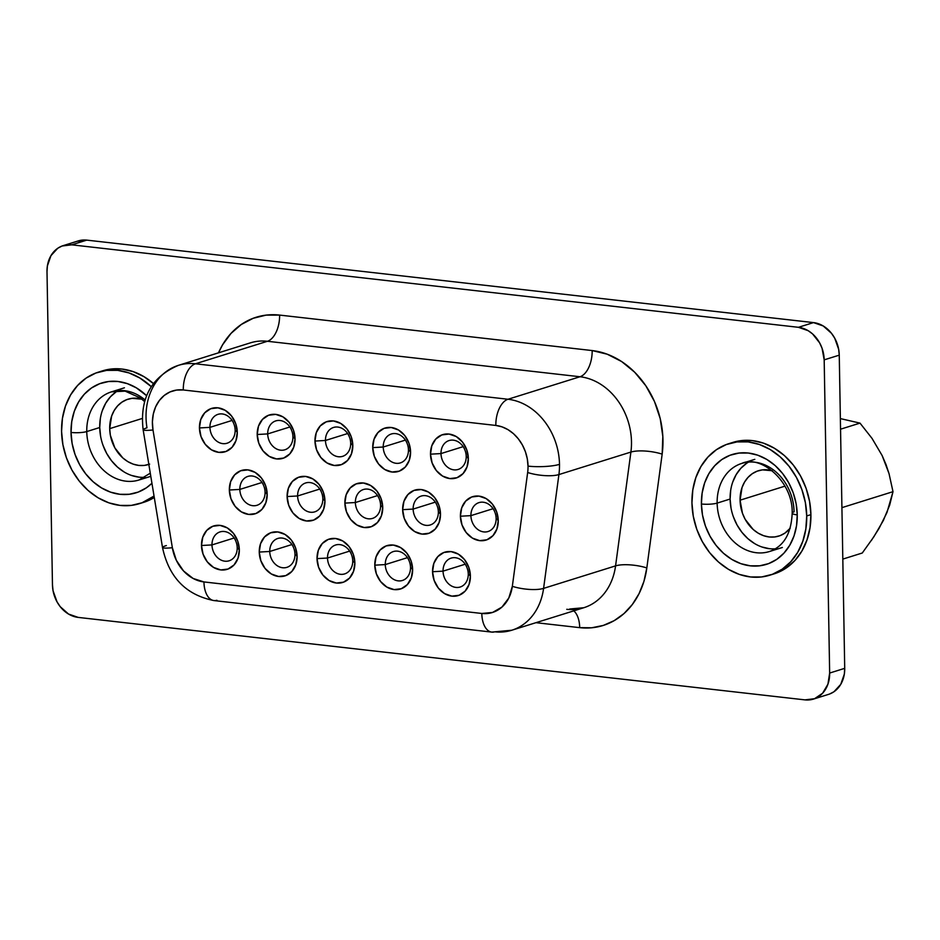 <?xml version="1.0" encoding="UTF-8"?>
<svg xmlns="http://www.w3.org/2000/svg" width="940" height="940" viewBox="0 0 940 940"><rect width="100%" height="100%" fill="white"/><g stroke="black" fill="none" stroke-linecap="round" stroke-linejoin="round"><path stroke-width="1.41" d="M862.274 553.014L842.816 559.1L862.274 553.014L873.871 536.764L883.353 520.466L889.663 505.18L893 491.679L841.911 507.647L893 491.679L886.949 512.57L878.971 528.562L871.309 540.582M149.66 464.113L144.349 465.418L138.791 465.429L133.221 464.149L127.84 461.634L122.858 457.98L114.821 447.828L110.356 435.244L109.698 428.64L142.246 418.464L109.698 428.64L111.637 416.044L114.175 410.545L117.629 405.857L121.883 402.179L126.759 399.641L132.07 398.337L141.893 399.183A34.228 27.895 72.6 0 0 127.993 399.206A34.228 27.895 72.6 0 0 109.698 428.64A34.228 27.895 72.6 0 0 148.414 464.536A34.228 27.895 72.6 0 0 148.837 464.407M740.074 500.186L784.971 486.145L740.074 500.186L742.013 487.59L744.55 482.079L748.005 477.403L752.259 473.713L757.123 471.175L762.446 469.871L772.269 470.728A34.228 27.895 72.6 0 0 758.368 470.752A34.228 27.895 72.6 0 0 740.074 500.186A34.228 27.895 72.6 0 0 778.79 536.082A34.228 27.895 72.6 0 0 790.235 528.186L784.912 533.109L780.036 535.659L774.713 536.963L769.167 536.975L763.597 535.694L758.216 533.18L753.222 529.514L745.197 519.374L742.459 513.264L740.074 500.186M150.8 476.322L139.002 479.999A46.177 37.635 72.6 0 1 86.762 431.566A11.351 2.232 179 0 1 71.029 432.447A57.528 46.894 -107.4 0 0 100.474 487.284A57.528 46.894 -107.4 0 0 151.939 483.266L146.393 487.813L138.204 492.09L129.274 494.276L119.932 494.299L110.567 492.149L101.52 487.919L93.142 481.774L85.763 473.924L79.653 464.701L75.047 454.455L72.133 443.562L71.029 432.447L71.757 421.555L74.295 411.285L78.561 402.038L84.365 394.166L91.509 387.973L99.699 383.696L108.641 381.511L117.97 381.487L127.335 383.637L136.382 387.868L146.593 395.705A57.528 46.894 -107.4 0 0 96.456 385.095A57.528 46.894 -107.4 0 0 71.029 432.447A11.351 2.232 -1 0 0 86.762 431.566A46.177 37.635 72.6 0 1 114.057 391.169M782.35 547.491L769.378 551.545A46.177 37.635 72.6 0 1 717.138 503.1A11.351 2.232 179 0 1 701.405 503.993A57.528 46.894 -107.4 0 0 750.308 565.833A57.528 46.894 -107.4 0 0 797.249 514.873L796.521 525.777L793.983 536.047L789.729 545.294L783.913 553.167L776.769 559.359L768.579 563.624L759.638 565.81L750.308 565.833L740.943 563.695L731.896 559.465L723.518 553.308L716.139 545.47L710.029 536.246L705.423 525.989L702.509 515.108L701.405 503.993L702.133 493.089L704.671 482.819L708.925 473.572L714.741 465.7L721.885 459.507L730.075 455.242L739.016 453.056L748.346 453.033L757.711 455.172L766.758 459.402L775.136 465.559L782.527 473.396L788.636 482.62L793.231 492.877L796.145 503.77L797.249 514.873A11.351 2.232 179 0 1 792.185 513.134A11.351 2.232 -1 0 0 797.249 514.873A57.528 46.894 -107.4 0 0 748.346 453.033A57.528 46.894 -107.4 0 0 701.405 503.993A11.351 2.232 -1 0 0 717.138 503.1A46.177 37.635 72.6 0 1 744.433 462.703M773.867 573.941L786.38 567.901L794.923 560.487L801.879 551.063L806.978 539.983L810.022 527.692L810.903 514.638A68.89 56.153 -107.4 0 0 732.965 442.376L728.782 443.68A68.89 56.153 72.6 0 1 806.72 515.942L810.903 514.638L809.563 501.337L806.085 488.295L800.575 476.016L793.254 464.971L784.418 455.583L774.384 448.227L763.55 443.151L752.329 440.59L741.167 440.613L732.789 442.435M769.872 575.186L774.067 573.87A68.89 56.153 -107.4 0 0 810.903 514.638L806.72 515.942A68.89 56.153 72.6 0 1 769.872 575.186A68.89 56.153 72.6 0 1 691.946 502.923L693.274 516.225L696.763 529.267L702.262 541.534L709.582 552.579L718.43 561.967L728.453 569.335L739.286 574.399L750.508 576.972L761.682 576.948L772.375 574.317L782.186 569.205L790.74 561.791L797.696 552.368L802.795 541.299L805.839 528.997L806.72 515.942L805.38 502.642L801.891 489.611L796.391 477.332L789.071 466.287L780.235 456.899L770.201 449.531L759.367 444.467L748.146 441.894L736.972 441.918L726.279 444.549L716.468 449.661L707.914 457.075L700.958 466.498L695.859 477.567L692.815 489.869L691.946 502.923A68.89 56.153 72.6 0 1 728.782 443.68M153.361 383.45A68.89 56.153 -107.4 0 0 102.589 370.83L98.406 372.146A68.89 56.153 72.6 0 1 151.222 386.599L139.825 377.986L128.992 372.921L117.77 370.36L106.596 370.384L95.904 373.004L86.092 378.115L77.538 385.529L70.582 394.953L65.483 406.033L62.44 418.323L61.57 431.378A68.89 56.153 72.6 0 1 98.406 372.146M748.346 462.21A46.177 37.635 -107.4 0 0 730.11 499.046L717.138 503.1L730.11 499.046A46.177 37.635 -107.4 0 0 775.418 548.807M117.97 390.664A46.177 37.635 -107.4 0 0 99.734 427.512L86.762 431.566L99.734 427.512A46.177 37.635 -107.4 0 0 145.042 477.273M443.046 571.132A15.146 12.338 -107.4 0 0 455.912 587.418A15.146 12.338 -107.4 0 0 468.273 573.999L470.388 576.02A22.713 18.506 72.6 0 1 451.858 596.136A22.713 18.506 72.6 0 1 432.553 571.731L443.046 571.132L465.206 564.212L443.046 571.132A15.146 12.338 72.6 0 1 451.141 558.113A15.146 12.338 72.6 0 1 468.273 573.999A15.146 12.338 72.6 0 1 460.177 587.018A15.146 12.338 72.6 0 1 443.046 571.132L432.553 571.731L433.845 563.377L437.817 556.609L443.868 552.485L451.082 551.615L458.356 554.13L464.572 559.653L468.802 567.337L470.388 576.02L469.095 584.386L465.124 591.143L459.072 595.267L451.858 596.136L444.596 593.622L438.369 588.099L434.139 580.415L432.553 571.731A22.713 18.506 72.6 0 1 451.082 551.615A22.713 18.506 72.6 0 1 470.388 576.02L468.273 573.999A15.146 12.338 -107.4 0 0 455.395 557.726A15.146 12.338 -107.4 0 0 443.046 571.132M385.282 564.576A15.146 12.338 -107.4 0 0 398.149 580.861A15.146 12.338 -107.4 0 0 410.51 567.443L412.625 569.464A22.713 18.506 72.6 0 1 394.095 589.591A22.713 18.506 72.6 0 1 374.79 565.175L385.282 564.576L407.443 557.655L385.282 564.576A15.146 12.338 72.6 0 1 393.378 551.557A15.146 12.338 72.6 0 1 410.51 567.443A15.146 12.338 72.6 0 1 402.414 580.462A15.146 12.338 72.6 0 1 385.282 564.576L374.79 565.175L376.082 556.821L380.054 550.064L386.105 545.928L393.32 545.059L400.593 547.573L406.809 553.096L411.038 560.78L412.625 569.464L411.332 577.83L407.361 584.586L401.31 588.71L394.095 589.591L386.822 587.065L380.606 581.543L376.376 573.858L374.79 565.175A22.713 18.506 72.6 0 1 393.32 545.059A22.713 18.506 72.6 0 1 412.625 569.464L410.51 567.443A15.146 12.338 -107.4 0 0 397.632 551.169A15.146 12.338 -107.4 0 0 385.282 564.576M211.982 544.918A15.146 12.338 -107.4 0 0 224.86 561.192A15.146 12.338 -107.4 0 0 237.209 547.773L239.324 549.806A22.713 18.506 72.6 0 1 220.794 569.922A22.713 18.506 72.6 0 1 201.489 545.505L211.982 544.918L234.154 537.986L211.982 544.918A15.146 12.338 72.6 0 1 220.078 531.899A15.146 12.338 72.6 0 1 237.209 547.773A15.146 12.338 72.6 0 1 229.113 560.792A15.146 12.338 72.6 0 1 211.982 544.918L201.489 545.505L202.782 537.151L206.753 530.395L212.816 526.259L220.019 525.389L227.292 527.904L233.52 533.427L237.738 541.111L239.324 549.806L238.043 558.16L234.06 564.917L228.009 569.041L220.794 569.922L213.533 567.408L207.305 561.873L203.075 554.189L201.489 545.505A22.713 18.506 72.6 0 1 220.019 525.389A22.713 18.506 72.6 0 1 239.324 549.806L237.209 547.773A15.146 12.338 -107.4 0 0 224.343 531.5A15.146 12.338 -107.4 0 0 211.982 544.918M269.745 551.475A15.146 12.338 -107.4 0 0 282.623 567.748A15.146 12.338 -107.4 0 0 294.972 554.33L297.099 556.351A22.713 18.506 72.6 0 1 278.569 576.479A22.713 18.506 72.6 0 1 259.252 552.062L269.745 551.475L291.917 544.542L269.745 551.475A15.146 12.338 72.6 0 1 277.841 538.456A15.146 12.338 72.6 0 1 294.972 554.33A15.146 12.338 72.6 0 1 286.876 567.349A15.146 12.338 72.6 0 1 269.745 551.475L259.252 552.062L260.545 543.708L264.528 536.952L270.579 532.816L277.793 531.946L285.055 534.461L291.283 539.983L295.501 547.668L297.099 556.351L295.806 564.717L291.823 571.473L285.772 575.597L278.569 576.479L271.296 573.952L265.068 568.43L260.85 560.745L259.252 552.062A22.713 18.506 72.6 0 1 277.793 531.946A22.713 18.506 72.6 0 1 297.099 556.351L294.972 554.33A15.146 12.338 -107.4 0 0 282.106 538.056A15.146 12.338 -107.4 0 0 269.745 551.475M440.989 453.574A15.146 12.338 -107.4 0 0 453.867 469.847A15.146 12.338 -107.4 0 0 466.216 456.44L468.343 458.462A22.713 18.506 72.6 0 1 449.814 478.578A22.713 18.506 72.6 0 1 430.497 454.173L440.989 453.574L463.162 446.653L440.989 453.574A15.146 12.338 72.6 0 1 449.085 440.555A15.146 12.338 72.6 0 1 466.216 456.44A15.146 12.338 72.6 0 1 458.121 469.46A15.146 12.338 72.6 0 1 440.989 453.574L430.497 454.173L431.789 445.819L435.772 439.051L441.823 434.926L449.026 434.057L456.299 436.571L462.527 442.094L466.745 449.778L468.343 458.462L467.051 466.828L463.068 473.584L457.016 477.708L449.814 478.578L442.54 476.063L436.313 470.541L432.095 462.856L430.497 454.173A22.713 18.506 72.6 0 1 449.026 434.057A22.713 18.506 72.6 0 1 468.343 458.462L466.216 456.44A15.146 12.338 -107.4 0 0 453.35 440.167A15.146 12.338 -107.4 0 0 440.989 453.574M470.905 515.637A15.146 12.338 -107.4 0 0 483.771 531.911A15.146 12.338 -107.4 0 0 496.132 518.504L498.247 520.525A22.713 18.506 72.6 0 1 479.717 540.641A22.713 18.506 72.6 0 1 460.412 516.225L470.905 515.637L493.065 508.704L470.905 515.637A15.146 12.338 72.6 0 1 479.001 502.618A15.146 12.338 72.6 0 1 496.132 518.504A15.146 12.338 72.6 0 1 488.036 531.523A15.146 12.338 72.6 0 1 470.905 515.637L460.412 516.225L461.704 507.87L465.676 501.114L471.727 496.978L478.942 496.109L486.215 498.623L492.431 504.146L496.661 511.842L498.247 520.525L496.954 528.879L492.983 535.636L486.932 539.772L479.717 540.641L472.444 538.127L466.228 532.604L461.998 524.908L460.412 516.225A22.713 18.506 72.6 0 1 478.942 496.109A22.713 18.506 72.6 0 1 498.247 520.525L496.132 518.504A15.146 12.338 -107.4 0 0 483.254 502.219A15.146 12.338 -107.4 0 0 470.905 515.637M383.226 447.017A15.146 12.338 -107.4 0 0 396.104 463.303A15.146 12.338 -107.4 0 0 408.454 449.884L410.569 451.905A22.713 18.506 72.6 0 1 392.039 472.021A22.713 18.506 72.6 0 1 372.734 447.616L383.226 447.017L405.399 440.096L383.226 447.017A15.146 12.338 72.6 0 1 391.322 433.998A15.146 12.338 72.6 0 1 408.454 449.884A15.146 12.338 72.6 0 1 400.358 462.903A15.146 12.338 72.6 0 1 383.226 447.017L372.734 447.616L374.026 439.262L377.998 432.506L384.061 428.37L391.263 427.5L398.537 430.015L404.752 435.537L408.982 443.222L410.569 451.905L409.288 460.271L405.305 467.027L399.253 471.152L392.039 472.021L384.777 469.507L378.55 463.984L374.32 456.299L372.734 447.616A22.713 18.506 72.6 0 1 391.263 427.5A22.713 18.506 72.6 0 1 410.569 451.905L408.454 449.884A15.146 12.338 -107.4 0 0 395.587 433.61A15.146 12.338 -107.4 0 0 383.226 447.017M413.142 509.081A15.146 12.338 -107.4 0 0 426.008 525.354A15.146 12.338 -107.4 0 0 438.357 511.947L440.484 513.969A22.713 18.506 72.6 0 1 421.954 534.085A22.713 18.506 72.6 0 1 402.649 509.668L413.142 509.081L435.302 502.148L413.142 509.081A15.146 12.338 72.6 0 1 421.238 496.062A15.146 12.338 72.6 0 1 438.357 511.947A15.146 12.338 72.6 0 1 430.262 524.966A15.146 12.338 72.6 0 1 413.142 509.081L402.649 509.668L403.941 501.314L407.913 494.558L413.964 490.433L421.179 489.552L428.44 492.066L434.668 497.589L438.898 505.285L440.484 513.969L439.191 522.323L435.22 529.079L429.169 533.215L421.954 534.085L414.681 531.57L408.465 526.048L404.235 518.351L402.649 509.668A22.713 18.506 72.6 0 1 421.179 489.552A22.713 18.506 72.6 0 1 440.484 513.969L438.357 511.947A15.146 12.338 -107.4 0 0 425.491 495.674A15.146 12.338 -107.4 0 0 413.142 509.081M209.937 427.359A15.146 12.338 -107.4 0 0 222.804 443.633A15.146 12.338 -107.4 0 0 235.153 430.214L237.28 432.247A22.713 18.506 72.6 0 1 218.75 452.363A22.713 18.506 72.6 0 1 199.445 427.947L209.937 427.359L232.098 420.427L209.937 427.359A15.146 12.338 72.6 0 1 218.033 414.34A15.146 12.338 72.6 0 1 235.153 430.214A15.146 12.338 72.6 0 1 227.057 443.234A15.146 12.338 72.6 0 1 209.937 427.359L199.445 427.947L200.737 419.593L204.709 412.836L210.76 408.7L217.974 407.831L225.236 410.345L231.463 415.868L235.693 423.552L237.28 432.247L235.987 440.602L232.016 447.358L225.953 451.482L218.75 452.363L211.476 449.849L205.261 444.315L201.031 436.63L199.445 427.947A22.713 18.506 72.6 0 1 217.974 407.831A22.713 18.506 72.6 0 1 237.28 432.247L235.153 430.214A15.146 12.338 -107.4 0 0 222.287 413.941A15.146 12.338 -107.4 0 0 209.937 427.359M239.841 489.411A15.146 12.338 -107.4 0 0 252.707 505.685A15.146 12.338 -107.4 0 0 265.068 492.278L267.183 494.299A22.713 18.506 72.6 0 1 248.654 514.415A22.713 18.506 72.6 0 1 229.348 490.01L239.841 489.411L262.002 482.49L239.841 489.411A15.146 12.338 72.6 0 1 247.937 476.392A15.146 12.338 72.6 0 1 265.068 492.278A15.146 12.338 72.6 0 1 256.972 505.297A15.146 12.338 72.6 0 1 239.841 489.411L229.348 490.01L230.641 481.644L234.612 474.888L240.663 470.764L247.878 469.882L255.151 472.409L261.367 477.931L265.597 485.616L267.183 494.299L265.891 502.653L261.919 509.41L255.868 513.546L248.654 514.415L241.392 511.901L235.165 506.378L230.934 498.694L229.348 490.01A22.713 18.506 72.6 0 1 247.878 469.882A22.713 18.506 72.6 0 1 267.183 494.299L265.068 492.278A15.146 12.338 -107.4 0 0 252.19 476.004A15.146 12.338 -107.4 0 0 239.841 489.411M267.7 433.916A15.146 12.338 -107.4 0 0 280.567 450.19A15.146 12.338 -107.4 0 0 292.928 436.771L295.043 438.792A22.713 18.506 72.6 0 1 276.513 458.92A22.713 18.506 72.6 0 1 257.208 434.503L267.7 433.916L289.861 426.983L267.7 433.916A15.146 12.338 72.6 0 1 275.796 420.897A15.146 12.338 72.6 0 1 292.928 436.771A15.146 12.338 72.6 0 1 284.832 449.79A15.146 12.338 72.6 0 1 267.7 433.916L257.208 434.503L258.5 426.149L262.471 419.393L268.523 415.257L275.737 414.387L283.011 416.902L289.226 422.424L293.456 430.109L295.043 438.792L293.75 447.158L289.779 453.914L283.727 458.038L276.513 458.92L269.24 456.394L263.024 450.871L258.794 443.187L257.208 434.503A22.713 18.506 72.6 0 1 275.737 414.387A22.713 18.506 72.6 0 1 295.043 438.792L292.928 436.771A15.146 12.338 -107.4 0 0 280.05 420.497A15.146 12.338 -107.4 0 0 267.7 433.916M297.604 495.968A15.146 12.338 -107.4 0 0 310.482 512.241A15.146 12.338 -107.4 0 0 322.831 498.835L324.946 500.856A22.713 18.506 72.6 0 1 306.416 520.971A22.713 18.506 72.6 0 1 287.111 496.555L297.604 495.968L319.776 489.047L297.604 495.968A15.146 12.338 72.6 0 1 305.7 482.949A15.146 12.338 72.6 0 1 322.831 498.835A15.146 12.338 72.6 0 1 314.736 511.853A15.146 12.338 72.6 0 1 297.604 495.968L287.111 496.555L288.404 488.201L292.375 481.445L298.438 477.32L305.641 476.439L312.914 478.954L319.142 484.488L323.36 492.172L324.946 500.856L323.666 509.21L319.682 515.966L313.631 520.102L306.416 520.971L299.155 518.457L292.928 512.935L288.697 505.25L287.111 496.555A22.713 18.506 72.6 0 1 305.641 476.439A22.713 18.506 72.6 0 1 324.946 500.856L322.831 498.835A15.146 12.338 -107.4 0 0 309.965 482.561A15.146 12.338 -107.4 0 0 297.604 495.968M327.52 558.031A15.146 12.338 -107.4 0 0 340.386 574.305A15.146 12.338 -107.4 0 0 352.735 560.886L354.862 562.907A22.713 18.506 72.6 0 1 336.332 583.035A22.713 18.506 72.6 0 1 317.027 558.619L327.52 558.031L349.68 551.098L327.52 558.031A15.146 12.338 72.6 0 1 335.615 545.012A15.146 12.338 72.6 0 1 352.735 560.886A15.146 12.338 72.6 0 1 344.639 573.905A15.146 12.338 72.6 0 1 327.52 558.031L317.027 558.619L318.319 550.264L322.291 543.508L328.342 539.372L335.556 538.503L342.818 541.017L349.046 546.539L353.276 554.224L354.862 562.907L353.569 571.273L349.598 578.029L343.546 582.154L336.332 583.035L329.059 580.509L322.843 574.986L318.613 567.302L317.027 558.619A22.713 18.506 72.6 0 1 335.556 538.503A22.713 18.506 72.6 0 1 354.862 562.907L352.735 560.886A15.146 12.338 -107.4 0 0 339.869 544.613A15.146 12.338 -107.4 0 0 327.52 558.031M325.463 440.472A15.146 12.338 -107.4 0 0 338.329 456.746A15.146 12.338 -107.4 0 0 350.69 443.328L352.805 445.349A22.713 18.506 72.6 0 1 334.276 465.476A22.713 18.506 72.6 0 1 314.971 441.06L325.463 440.472L347.624 433.54L325.463 440.472A15.146 12.338 72.6 0 1 333.559 427.453A15.146 12.338 72.6 0 1 350.69 443.328A15.146 12.338 72.6 0 1 342.595 456.346A15.146 12.338 72.6 0 1 325.463 440.472L314.971 441.06L316.263 432.706L320.235 425.949L326.286 421.813L333.5 420.944L340.774 423.458L346.989 428.981L351.219 436.665L352.805 445.349L351.513 453.714L347.541 460.471L341.49 464.595L334.276 465.476L327.014 462.95L320.787 457.428L316.557 449.743L314.971 441.06A22.713 18.506 72.6 0 1 333.5 420.944A22.713 18.506 72.6 0 1 352.805 445.349L350.69 443.328A15.146 12.338 -107.4 0 0 337.812 427.054A15.146 12.338 -107.4 0 0 325.463 440.472M355.367 502.524A15.146 12.338 -107.4 0 0 368.245 518.798A15.146 12.338 -107.4 0 0 380.594 505.391L382.721 507.412A22.713 18.506 72.6 0 1 364.191 527.528A22.713 18.506 72.6 0 1 344.874 503.112L355.367 502.524L377.539 495.591L355.367 502.524A15.146 12.338 72.6 0 1 363.463 489.505A15.146 12.338 72.6 0 1 380.594 505.391A15.146 12.338 72.6 0 1 372.498 518.41A15.146 12.338 72.6 0 1 355.367 502.524L344.874 503.112L346.167 494.757L350.15 488.001L356.201 483.877L363.416 482.995L370.677 485.51L376.905 491.032L381.123 498.729L382.721 507.412L381.429 515.766L377.445 522.523L371.394 526.659L364.191 527.528L356.918 525.014L350.69 519.491L346.472 511.795L344.874 503.112A22.713 18.506 72.6 0 1 363.416 482.995A22.713 18.506 72.6 0 1 382.721 507.412L380.594 505.391A15.146 12.338 -107.4 0 0 367.728 489.117A15.146 12.338 -107.4 0 0 355.367 502.524M216.893 600.272A22.713 12.373 -83.5 0 1 213.756 600.543A22.713 12.373 -83.5 0 1 203.945 581.931A22.713 12.373 96.5 0 0 213.944 600.566L491.808 632.103L511.783 630.235L583.775 607.734A60.559 49.362 -107.4 0 0 615.571 565.88L543.59 588.381L558.912 474.571A60.559 49.362 -107.4 0 0 559.5 464.348A22.713 4.453 179 0 1 528.022 466.123A37.847 30.856 72.6 0 1 527.657 472.514A22.713 6.533 7.7 0 0 558.912 474.571L630.905 452.07L615.571 565.88L543.59 588.381A60.559 49.362 72.6 0 1 511.783 630.235A60.559 49.362 72.6 0 1 494.757 631.809A22.713 12.373 -83.5 0 1 491.808 632.103A22.713 12.373 -83.5 0 1 481.809 613.468L492.56 612.457L501.925 607.087L508.798 598.016L512.335 586.325L527.657 472.514A37.847 30.856 -107.4 0 0 528.022 466.123L527.293 458.814L525.378 451.658L522.346 444.902L518.328 438.839L513.475 433.681L507.964 429.639L502.007 426.854L495.838 425.444L183.288 389.971L176.473 390.077L170.022 391.933L164.218 395.458L159.365 400.487L155.664 406.762L153.302 414.011L152.397 421.884L152.997 429.991L172.361 547.738L176.321 560.275L183.523 570.944L193.123 578.464L203.945 581.931L481.809 613.468L203.945 581.931A37.847 30.856 72.6 0 1 172.361 547.738A22.713 2.244 170.7 0 1 162.514 547.527A22.713 2.244 170.7 0 1 166.357 545.564M218.503 352.817A83.272 67.88 72.6 0 1 279.615 315.088A22.713 12.373 -83.5 0 1 267.442 341.279A60.559 49.362 -107.4 0 0 249.664 343.088M146.981 427.829A60.559 49.362 72.6 0 1 146.041 417.43A60.559 49.362 72.6 0 1 178.424 365.355A60.559 49.362 72.6 0 1 195.45 363.78L267.442 341.279A60.559 49.362 -107.4 0 0 250.416 342.853L178.424 365.355C151.352 376.893 139.59 398.36 143.138 429.756A22.713 2.244 170.7 0 1 146.981 427.829M813.452 699.09L828.528 694.378A30.28 24.687 -107.4 0 0 844.719 668.34L829.656 673.052A30.28 24.687 72.6 0 1 813.452 699.09A30.28 24.687 72.6 0 1 804.945 699.877L78.208 617.404A30.28 24.687 72.6 0 1 52.464 584.845L47 271.66A30.28 24.687 72.6 0 1 63.192 245.622A30.28 24.687 72.6 0 1 71.71 244.835L798.436 327.308L808.13 330.669L812.548 333.9L819.645 342.889L822.065 348.282L824.18 359.856L829.656 673.052L827.928 684.191L822.629 693.203L814.557 698.714L804.945 699.877L78.208 617.404L68.514 614.043L60.219 606.676L57.011 601.823L53.051 590.696L52.464 584.845L47 271.66L47.388 265.914L50.96 255.645L57.775 248.242L62.099 245.998L71.71 244.835L86.774 240.123L813.511 322.596L823.205 325.957L831.5 333.324L834.708 338.177L838.668 349.304L839.255 355.156L844.719 668.34L844.332 674.086L840.76 684.355L833.945 691.758L829.62 694.002M154.042 384.049L144.008 376.681L133.175 371.617L121.965 369.044L110.791 369.079L102.413 370.889M143.491 502.395L154.278 497.483A68.89 56.153 -107.4 0 1 143.691 502.336L139.496 503.64A68.89 56.153 72.6 0 1 61.57 431.378L62.898 444.679L66.388 457.721L71.886 470L79.207 481.045L88.055 490.433L98.077 497.801L108.911 502.865L120.132 505.426L131.306 505.403L141.999 502.782L154.042 496.05A68.89 56.153 72.6 0 1 139.496 503.64M566.75 609.308A60.559 49.362 -107.4 0 0 584.292 607.569A60.559 49.362 -107.4 0 0 615.571 565.88A22.713 6.533 -172.3 0 1 646.826 567.936A83.272 67.88 72.6 0 1 579.698 627.65A22.713 12.373 96.5 0 0 573.776 610.859A22.713 12.373 -83.5 0 1 579.698 627.65L535.953 622.68L579.698 627.65L591.718 627.779L603.327 625.417L614.184 620.647L623.948 613.609L632.326 604.514L639.059 593.645L643.947 581.331L646.826 567.936L662.159 454.126L662.829 436.501L660.232 418.676L654.463 401.486L645.815 385.753L634.688 372.228L621.622 361.536L607.216 354.204L592.165 350.561L279.615 315.088L266.102 315.123L253.177 318.296L241.31 324.476L230.982 333.441L222.569 344.827L218.503 352.829M77.162 241.286L86.774 240.123A30.28 24.687 -107.4 0 0 78.255 240.91L63.192 245.622M829.656 673.052L824.18 359.856L839.255 355.156L844.719 668.34L829.656 673.052M798.436 327.308A30.28 24.687 72.6 0 1 824.18 359.856L839.255 355.156A30.28 24.687 -107.4 0 0 813.511 322.596L798.436 327.308L71.71 244.835L86.774 240.123L813.511 322.596L798.436 327.308M143.15 429.78A22.713 2.244 -9.3 0 0 152.997 429.991A22.713 2.244 170.7 0 1 143.138 429.756L162.503 547.503A22.713 2.244 -9.3 0 0 172.361 547.738L152.997 429.991A37.847 30.856 72.6 0 1 183.288 389.971L495.838 425.444A37.847 30.856 72.6 0 1 528.022 466.123A22.713 4.453 -1 0 0 559.5 464.348A60.559 49.362 72.6 0 1 558.912 474.571L630.905 452.07A60.559 49.362 -107.4 0 0 580.004 376.752L508.011 399.253A60.559 49.362 72.6 0 1 559.5 464.348A60.559 49.362 -107.4 0 0 508.011 399.253L195.45 363.78L267.442 341.279L580.004 376.752L508.011 399.253L195.45 363.78A60.559 49.362 -107.4 0 0 177.202 365.754M646.826 567.936A22.713 6.533 7.7 0 0 615.571 565.88L630.905 452.07A22.713 6.533 -172.3 0 1 662.159 454.126L646.826 567.936M267.442 341.279A22.713 12.373 96.5 0 0 279.615 315.088L592.165 350.561A22.713 12.373 -83.5 0 1 580.004 376.752L267.442 341.279M630.905 452.07A60.559 49.362 -107.4 0 0 580.004 376.752A22.713 12.373 96.5 0 0 592.165 350.561A83.272 67.88 72.6 0 1 662.159 454.126A22.713 6.533 7.7 0 0 630.905 452.07M512.3 630.07A60.559 49.362 -107.4 0 0 543.59 588.381A22.713 6.533 -172.3 0 1 512.335 586.325A37.847 30.856 72.6 0 1 481.809 613.468A22.713 12.373 96.5 0 0 491.62 632.08M183.288 389.971A22.713 12.373 -83.5 0 1 195.45 363.78A22.713 12.373 96.5 0 0 183.288 389.971M527.657 472.514L512.335 586.325A22.713 6.533 7.7 0 0 543.59 588.381L558.912 474.571A22.713 6.533 -172.3 0 1 527.657 472.514M495.838 425.444A22.713 12.373 -83.5 0 1 508.011 399.253A22.713 12.373 96.5 0 0 495.838 425.444M136.406 480.693A46.177 37.635 72.6 0 1 86.762 431.566A46.177 37.635 72.6 0 1 111.461 391.851A46.177 37.635 72.6 0 1 145.077 399.958M766.782 552.238A46.177 37.635 72.6 0 1 717.138 503.1A46.177 37.635 72.6 0 1 741.836 463.397A46.177 37.635 72.6 0 1 794.077 511.842A11.351 2.232 179 0 0 792.185 513.134C791.257 533.744 783.655 546.551 769.378 551.545M100.322 418.758L99.734 427.512L100.627 436.43M102.965 445.161L106.655 453.397L111.566 460.8L117.488 467.086L124.209 472.033M131.471 475.429L138.991 477.144M116.172 391.804L110.45 396.774L105.785 403.096L102.366 410.522M730.697 490.304L730.11 499.046L731.003 507.964M733.341 516.706L737.03 524.943L741.942 532.346L747.864 538.632L754.585 543.567M761.846 546.962L769.366 548.69M746.548 463.349L740.826 468.32L736.161 474.63L732.742 482.055M860.006 423.118L840.36 418.594L860.006 423.118L840.548 429.192L860.006 423.118L872.003 438.357L860.006 423.118M893 491.679L889.04 473.666L882.108 455.501L872.003 438.357L882.108 455.501L885.997 464.524L889.04 473.666L893 491.679M124.433 387.797L111.461 391.851L125.138 391.134L140.283 397.937L144.596 401.556M754.808 459.343L741.836 463.397C760.507 454.478 793.16 481.386 792.185 513.111M583.775 607.734L569.699 609.002M162.503 547.503C168.859 577.289 186.003 594.973 213.944 600.566M150.282 473.184L139.002 479.999"/></g></svg>
